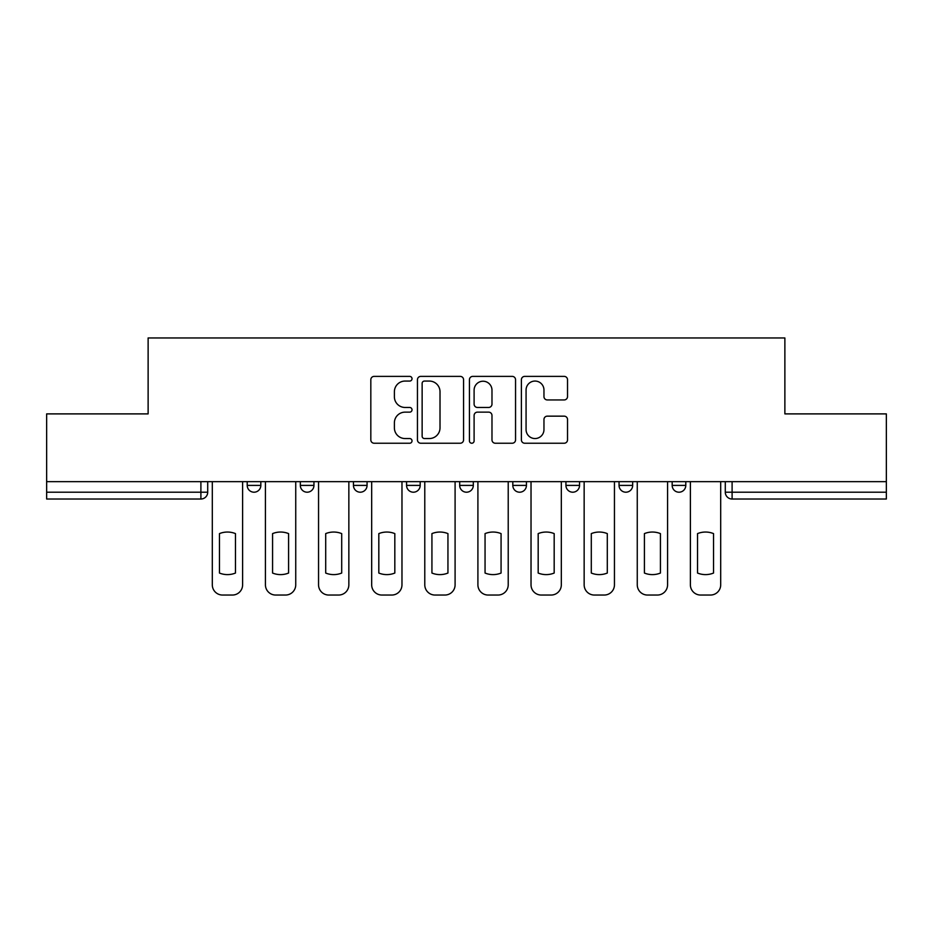 <?xml version="1.0" encoding="UTF-8"?>
<svg xmlns="http://www.w3.org/2000/svg" width="933" height="933" viewBox="0 0 933 933"><rect width="100%" height="100%" fill="white"/><g stroke="black" fill="none" stroke-linecap="round" stroke-linejoin="round"><path stroke-width="1.4" d="M412.024 378.716A2.344 2.344 0 0 0 409.68 376.384L374.168 376.384A3.347 3.347 0 0 0 370.821 379.719L370.821 439.886A3.347 3.347 0 0 0 374.168 443.233L409.68 443.233A2.344 2.344 0 0 0 412.024 440.889A2.344 2.344 0 0 0 409.68 438.545L405.085 438.545A10.695 10.695 0 0 1 394.391 427.85L394.391 422.836A10.695 10.695 0 0 1 405.085 412.141L409.68 412.141A2.344 2.344 0 0 0 412.024 409.809A2.344 2.344 0 0 0 409.68 407.464L405.085 407.464A10.695 10.695 0 0 1 394.391 396.77L394.391 391.755A10.695 10.695 0 0 1 405.085 381.061L409.68 381.061A2.344 2.344 0 0 0 412.024 378.716M672.168 481.65L672.168 485.393L685.79 485.393A6.811 6.811 0 0 1 678.979 492.204A6.811 6.811 0 0 1 672.168 485.393L672.168 481.65M565.934 481.65L565.934 485.393L579.545 485.393A6.811 6.811 0 0 1 572.734 492.204A6.811 6.811 0 0 1 565.934 485.393L565.934 481.65M512.812 481.65L512.812 485.393L526.434 485.393A6.811 6.811 0 0 1 519.623 492.204A6.811 6.811 0 0 1 512.812 485.393L512.812 481.65M406.566 481.65L406.566 485.393L420.188 485.393A6.811 6.811 0 0 1 413.377 492.204A6.811 6.811 0 0 1 406.566 485.393L406.566 481.65M564.185 399.942A3.347 3.347 0 0 0 567.521 396.607L567.521 379.719A3.347 3.347 0 0 0 564.185 376.384L524.743 376.384A3.347 3.347 0 0 0 521.395 379.719L521.395 439.886A3.347 3.347 0 0 0 524.743 443.233L564.185 443.233A3.347 3.347 0 0 0 567.521 439.886L567.521 419.5A3.347 3.347 0 0 0 564.185 416.153L547.298 416.153A3.347 3.347 0 0 0 543.962 419.5L543.962 429.612A8.945 8.945 0 0 1 535.017 438.545A8.945 8.945 0 0 1 526.072 429.612L526.072 390.006A8.945 8.945 0 0 1 535.017 381.061A8.945 8.945 0 0 1 543.962 390.006L543.962 396.607A3.347 3.347 0 0 0 547.298 399.942L564.185 399.942M46.65 481.65L46.65 413.89L148.125 413.89L148.125 337.956L784.875 337.956L784.875 413.89L886.35 413.89L886.35 481.65L46.65 481.65L46.65 492.204L207.709 492.204L207.709 481.65L207.709 492.204A6.811 6.811 0 0 1 200.898 499.015L46.65 499.015L46.65 492.204M463.573 379.719A3.347 3.347 0 0 0 460.237 376.384L420.795 376.384A3.347 3.347 0 0 0 417.448 379.719L417.448 439.886A3.347 3.347 0 0 0 420.795 443.233L460.237 443.233A3.347 3.347 0 0 0 463.573 439.886L463.573 379.719M472.763 376.384L512.205 376.384A3.347 3.347 0 0 1 515.552 379.719L515.552 439.886A3.347 3.347 0 0 1 512.205 443.233L495.33 443.233A3.347 3.347 0 0 1 491.983 439.886L491.983 415.488A3.347 3.347 0 0 0 488.647 412.141L477.451 412.141A3.347 3.347 0 0 0 474.104 415.488L474.104 440.889A2.344 2.344 0 0 1 471.76 443.233A2.344 2.344 0 0 1 469.427 440.889L469.427 379.719A3.347 3.347 0 0 1 472.763 376.384M725.291 481.65L725.291 492.204L886.35 492.204L886.35 499.015L732.102 499.015A6.811 6.811 0 0 1 725.291 492.204M886.35 481.65L886.35 492.204M685.79 481.65L685.79 485.393M632.667 481.65L632.667 485.393A6.811 6.811 0 0 1 625.856 492.204A6.811 6.811 0 0 1 619.045 485.393L632.667 485.393L632.667 481.65M619.045 481.65L619.045 485.393M579.545 481.65L579.545 485.393L579.545 481.65M526.434 485.393L526.434 481.65L526.434 485.393A6.811 6.811 0 0 1 519.623 492.204M473.311 481.65L473.311 485.393A6.811 6.811 0 0 1 466.5 492.204A6.811 6.811 0 0 1 459.689 485.393A6.811 6.811 0 0 0 466.5 492.204A6.811 6.811 0 0 0 473.311 485.393L473.311 481.65M459.689 481.65L459.689 485.393L473.311 485.393M420.188 481.65L420.188 485.393M367.066 481.65L367.066 485.393A6.811 6.811 0 0 1 360.266 492.204A6.811 6.811 0 0 1 353.455 485.393A6.811 6.811 0 0 0 360.266 492.204A6.811 6.811 0 0 0 367.066 485.393L353.455 485.393L353.455 481.65M300.333 481.65L300.333 485.393L313.954 485.393L313.954 481.65L313.954 485.393A6.811 6.811 0 0 1 307.144 492.204A6.811 6.811 0 0 1 300.333 485.393A6.811 6.811 0 0 0 307.144 492.204M247.21 481.65L247.21 485.393L260.832 485.393L260.832 481.65L260.832 485.393A6.811 6.811 0 0 1 254.021 492.204A6.811 6.811 0 0 1 247.21 485.393A6.811 6.811 0 0 0 254.021 492.204M424.468 381.061A2.344 2.344 0 0 0 422.136 383.405L422.136 436.212A2.344 2.344 0 0 0 424.468 438.545L429.32 438.545A10.695 10.695 0 0 0 440.014 427.85L440.014 391.755A10.695 10.695 0 0 0 429.32 381.061L424.468 381.061M491.983 390.169A8.945 8.945 0 0 0 483.049 381.224A8.945 8.945 0 0 0 474.104 390.169L474.104 404.117A3.347 3.347 0 0 0 477.451 407.464L488.647 407.464A3.347 3.347 0 0 0 491.983 404.117L491.983 390.169M219.465 533.606L219.465 573.049A21.284 21.284 131.6 0 0 235.466 573.049A21.284 21.284 -131.6 0 1 219.465 573.049L219.465 533.606A21.284 21.284 -131.6 0 1 235.466 533.606A21.284 21.284 131.6 0 0 219.465 533.606M235.466 533.606L235.466 573.049L235.466 533.606M212.304 584.828L212.304 481.65L212.304 584.828A10.216 10.216 48.4 0 0 222.521 595.044L232.399 595.044A10.216 10.216 48.4 0 0 242.615 584.828L242.615 481.65M222.521 595.044L232.399 595.044M272.576 533.606L272.576 573.049A21.284 21.284 131.6 0 0 288.589 573.049A21.284 21.284 -131.6 0 1 272.576 573.049L272.576 533.606A21.284 21.284 -131.6 0 1 288.589 533.606A21.284 21.284 131.6 0 0 272.576 533.606M288.589 533.606L288.589 573.049L288.589 533.606M265.427 584.828L265.427 481.65L265.427 584.828A10.216 10.216 48.4 0 0 275.643 595.044L285.521 595.044A10.216 10.216 48.4 0 0 295.738 584.828L295.738 481.65M325.699 533.606L325.699 573.049A21.284 21.284 131.6 0 0 341.7 573.049A21.284 21.284 -131.6 0 1 325.699 573.049L325.699 533.606A21.284 21.284 -131.6 0 1 341.7 533.606A21.284 21.284 131.6 0 0 325.699 533.606M341.7 533.606L341.7 573.049L341.7 533.606M318.55 584.828L318.55 481.65L318.55 584.828A10.216 10.216 48.4 0 0 328.766 595.044L338.632 595.044A10.216 10.216 48.4 0 0 348.849 584.828L348.849 481.65M275.643 595.044L285.521 595.044M328.766 595.044L338.632 595.044M378.821 533.606L378.821 573.049A21.284 21.284 131.6 0 0 394.822 573.049A21.284 21.284 -131.6 0 1 378.821 573.049L378.821 533.606A21.284 21.284 -131.6 0 1 394.822 533.606A21.284 21.284 131.6 0 0 378.821 533.606M394.822 533.606L394.822 573.049L394.822 533.606M371.672 584.828L371.672 481.65L371.672 584.828A10.216 10.216 48.4 0 0 381.889 595.044L391.755 595.044A10.216 10.216 48.4 0 0 401.971 584.828L401.971 481.65M431.932 533.606L431.932 573.049A21.284 21.284 131.6 0 0 447.945 573.049A21.284 21.284 -131.6 0 1 431.932 573.049L431.932 533.606A21.284 21.284 -131.6 0 1 447.945 533.606A21.284 21.284 131.6 0 0 431.932 533.606M447.945 533.606L447.945 573.049L447.945 533.606M424.783 584.828L424.783 481.65L424.783 584.828A10.216 10.216 48.4 0 0 435 595.044L444.878 595.044A10.216 10.216 48.4 0 0 455.094 584.828L455.094 481.65M485.055 533.606L485.055 573.049A21.284 21.284 131.6 0 0 501.068 573.049A21.284 21.284 -131.6 0 1 485.055 573.049L485.055 533.606A21.284 21.284 -131.6 0 1 501.068 533.606A21.284 21.284 131.6 0 0 485.055 533.606M501.068 533.606L501.068 573.049L501.068 533.606M477.906 584.828L477.906 481.65L477.906 584.828A10.216 10.216 48.4 0 0 488.122 595.044L498 595.044A10.216 10.216 48.4 0 0 508.217 584.828L508.217 481.65M381.889 595.044L391.755 595.044M435 595.044L444.878 595.044M488.122 595.044L498 595.044M538.178 533.606L538.178 573.049A21.284 21.284 131.6 0 0 554.179 573.049A21.284 21.284 -131.6 0 1 538.178 573.049L538.178 533.606A21.284 21.284 -131.6 0 1 554.179 533.606A21.284 21.284 131.6 0 0 538.178 533.606M554.179 533.606L554.179 573.049L554.179 533.606M531.029 584.828L531.029 481.65L531.029 584.828A10.216 10.216 48.4 0 0 541.245 595.044L551.111 595.044A10.216 10.216 48.4 0 0 561.328 584.828L561.328 481.65M541.245 595.044L551.111 595.044M591.3 533.606L591.3 573.049A21.284 21.284 131.6 0 0 607.301 573.049A21.284 21.284 -131.6 0 1 591.3 573.049L591.3 533.606A21.284 21.284 -131.6 0 1 607.301 533.606A21.284 21.284 131.6 0 0 591.3 533.606M607.301 533.606L607.301 573.049L607.301 533.606M584.151 584.828L584.151 481.65L584.151 584.828A10.216 10.216 48.4 0 0 594.368 595.044L604.234 595.044A10.216 10.216 48.4 0 0 614.45 584.828L614.45 481.65M594.368 595.044L604.234 595.044M644.411 533.606L644.411 573.049A21.284 21.284 131.6 0 0 660.424 573.049A21.284 21.284 -131.6 0 1 644.411 573.049L644.411 533.606A21.284 21.284 -131.6 0 1 660.424 533.606A21.284 21.284 131.6 0 0 644.411 533.606M660.424 533.606L660.424 573.049L660.424 533.606M637.262 584.828L637.262 481.65L637.262 584.828A10.216 10.216 48.4 0 0 647.479 595.044L657.357 595.044A10.216 10.216 48.4 0 0 667.573 584.828L667.573 481.65M647.479 595.044L657.357 595.044M697.534 533.606L697.534 573.049A21.284 21.284 131.6 0 0 713.535 573.049A21.284 21.284 -131.6 0 1 697.534 573.049L697.534 533.606A21.284 21.284 -131.6 0 1 713.535 533.606A21.284 21.284 131.6 0 0 697.534 533.606M713.535 533.606L713.535 573.049L713.535 533.606M690.385 584.828L690.385 481.65L690.385 584.828A10.216 10.216 48.4 0 0 700.601 595.044L710.48 595.044A10.216 10.216 48.4 0 0 720.696 584.828L720.696 481.65M700.601 595.044L710.48 595.044M200.898 481.65L200.898 499.015M732.102 481.65L732.102 499.015"/></g></svg>
